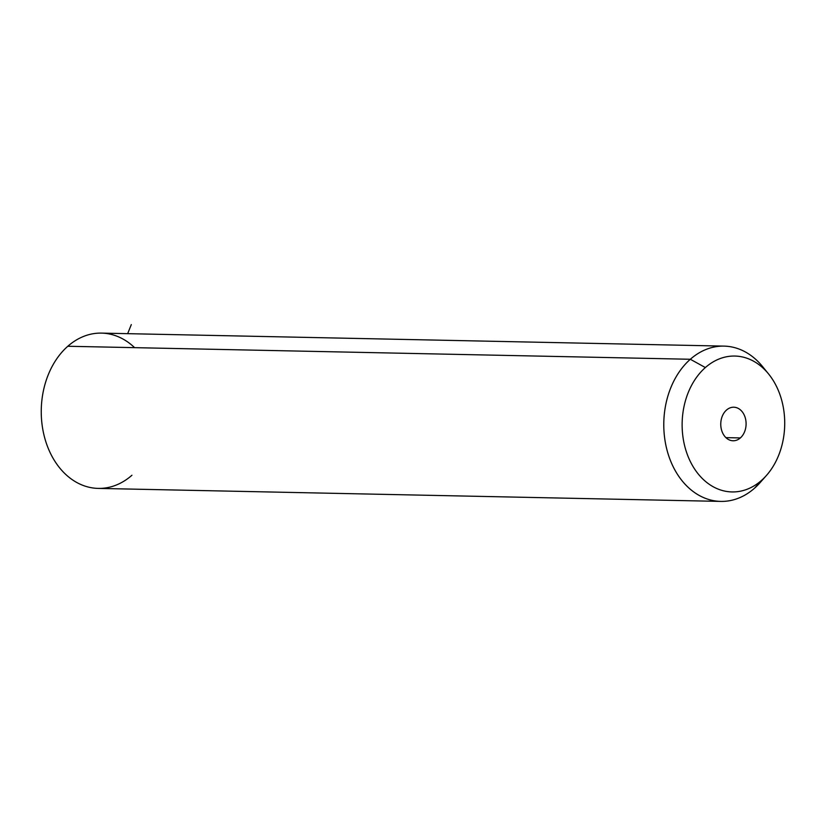 <?xml version="1.0" encoding="UTF-8"?>
<svg xmlns="http://www.w3.org/2000/svg" width="826" height="826" viewBox="0 0 826 826"><rect width="100%" height="100%" fill="white"/><g stroke="black" fill="none" stroke-linecap="round" stroke-linejoin="round"><path stroke-width="1.24" d="M134.607 347.663A77.665 58.615 91.2 0 0 67.804 346.259A77.665 58.615 91.2 0 0 50.799 454.011A77.665 58.615 91.2 0 0 131.943 475.249M720.778 501.403L98.253 488.403A77.665 58.615 -88.8 0 1 43.458 432.772A77.665 58.615 -88.8 0 1 67.804 346.259L690.33 359.269A77.665 58.615 91.2 0 0 665.993 445.782A77.665 58.615 91.2 0 0 720.778 501.403A77.665 58.615 91.2 0 0 754.468 488.259A77.665 58.615 91.2 0 0 763.265 478.781M67.804 346.259A77.665 58.615 -88.8 0 1 101.495 333.115L724.02 346.115A77.665 58.615 91.2 0 0 690.33 359.269L67.804 346.259M765.526 370.502A77.665 58.615 91.2 0 0 724.02 346.115M690.33 359.269L705.363 367.56A67.949 51.284 91.2 0 0 690.484 461.837A67.949 51.284 91.2 0 0 761.489 480.422L754.468 488.259A77.665 58.615 -88.8 0 1 673.324 467.02A77.665 58.615 -88.8 0 1 690.33 359.269A77.665 58.615 -88.8 0 1 762.532 366.527L768.541 373.92A67.949 51.284 91.2 0 0 705.363 367.56L690.33 359.269M766.414 475.497L760.106 482.621A77.665 58.615 -88.8 0 1 754.468 488.259L761.489 480.422A67.949 51.284 91.2 0 0 766.414 475.497A67.949 51.284 91.2 0 0 768.541 373.92M761.489 480.422A67.949 51.284 -88.8 0 1 690.484 461.837A67.949 51.284 -88.8 0 1 705.363 367.56A67.949 51.284 -88.8 0 1 776.368 386.145A67.949 51.284 -88.8 0 1 761.489 480.422M726.498 410.057A16.788 12.669 91.2 0 0 722.822 433.34A16.788 12.669 91.2 0 0 740.354 437.935A16.788 12.669 91.2 0 0 744.03 414.642A16.788 12.669 91.2 0 0 726.498 410.057A16.788 12.669 -88.8 0 1 733.777 407.208A16.788 12.669 -88.8 0 1 745.62 419.236A16.788 12.669 -88.8 0 1 740.354 437.935A16.788 12.669 -88.8 0 1 733.075 440.774A16.788 12.669 -88.8 0 1 721.232 428.756A16.788 12.669 -88.8 0 1 726.498 410.057M725.92 437.635L740.354 437.935L725.92 437.635M127.658 333.663L131.303 324.597"/></g></svg>
